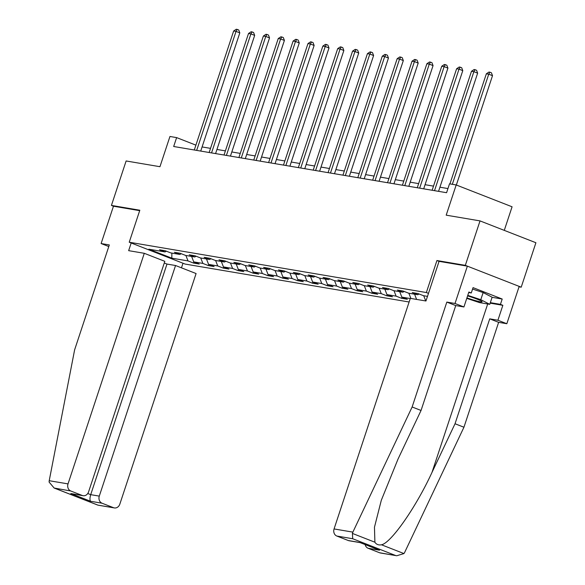 <?xml version="1.0" encoding="UTF-8"?>
<svg xmlns="http://www.w3.org/2000/svg" width="585" height="585" viewBox="0 0 585 585"><rect width="100%" height="100%" fill="white"/><g stroke="black" fill="none" stroke-linecap="round" stroke-linejoin="round"><path stroke-width="0.88" d="M504.277 230.38L512.08 206.79L456.19 184.948L449.521 183.822L446.582 192.706L173.679 146.499L176.619 137.607L169.95 136.48L159.954 166.703L126.126 160.97L111.428 205.423L113.461 206.22L139.676 210.658M519.034 286.818L521.213 287.184L535.911 242.738L480.022 220.896L465.324 265.349L436.929 260.537L426.348 292.537L428.476 293.37M426.348 292.537L129.234 242.227L185.123 264.069L409.12 301.999M521.213 287.184L465.324 265.349M427.481 296.376L423.467 295.696L417.953 293.546L412.235 292.573L417.748 294.73L408.601 293.18L403.087 291.03L397.369 290.058L402.882 292.215L393.734 290.665L388.221 288.507L382.502 287.542L388.016 289.699L378.868 288.149L373.354 285.992L367.643 285.027L373.157 287.176L364.009 285.626L358.495 283.476L352.777 282.504L358.291 284.661L349.143 283.111L343.629 280.961L337.911 279.988L343.424 282.145L334.276 280.595L328.763 278.438L323.044 277.473L328.558 279.63L319.41 278.08L313.896 275.923L308.178 274.957L313.692 277.107L304.544 275.564L299.03 273.407L293.319 272.442L298.833 274.592L289.685 273.041L284.171 270.892L278.453 269.919L283.966 272.076L274.818 270.526L269.305 268.376L263.586 267.404L269.1 269.561L259.952 268.01L254.438 265.853L248.72 264.888L254.234 267.045L245.086 265.495L239.572 263.338L233.854 262.373L239.367 264.522L230.219 262.972L224.706 260.822L218.995 259.85L224.501 262.007L215.36 260.457L209.847 258.307L204.128 257.334L209.642 259.491L200.494 257.941L194.98 255.784L189.262 254.819L194.776 256.976L185.628 255.426L180.114 253.268L174.396 252.303L179.909 254.453L170.761 252.91L165.248 250.753L159.529 249.788L165.043 251.938L148.846 249.195L171.807 258.168L171.873 253.093M410.26 298.547L401.829 297.121L407.343 299.271L401.624 298.306L401.997 297.187M171.807 258.168L188.004 260.91L193.518 263.067L199.236 264.032L193.723 261.883L202.871 263.425L208.384 265.583L214.103 266.548L208.589 264.398L217.737 265.948L223.251 268.098L228.962 269.071L223.448 266.914L232.596 268.464L238.11 270.614L243.828 271.586L238.314 269.429L247.462 270.979L252.976 273.136L258.694 274.102L253.181 271.945L262.329 273.495L267.842 275.652L273.561 276.617L268.047 274.467L277.195 276.01L282.709 278.167L288.427 279.14L282.913 276.983L292.061 278.533L297.575 280.683L303.286 281.656L297.78 279.498L306.92 281.049L312.434 283.206L318.152 284.171L312.639 282.014L321.787 283.564L327.3 285.721L333.019 286.687L327.505 284.537L336.653 286.08L342.166 288.237L347.885 289.202L342.371 287.052L351.519 288.602L357.033 290.752L362.751 291.725L357.238 289.568L366.385 291.118L371.899 293.268L377.617 294.24L372.104 292.083L381.252 293.633L386.765 295.791L392.476 296.756L386.963 294.599L396.111 296.149L401.624 298.306M419.072 293.984L417.748 294.73M404.206 291.462L402.882 292.215M425.756 300.968L423.723 295.739M416.608 299.418L414.575 294.189M389.339 288.946L388.016 289.699M410.889 298.445L408.856 293.224M401.829 297.121L399.709 291.674M374.48 286.431L373.157 287.176M396.111 296.149L393.99 290.708M386.963 294.599L384.842 289.158M359.614 283.915L358.291 284.661M381.252 293.633L379.131 288.193M372.104 292.083L369.983 286.643M344.748 281.392L343.424 282.145M366.385 291.118L364.265 285.67M357.238 289.568L355.117 284.127M329.881 278.877L328.558 279.63M351.519 288.602L349.399 283.155M342.371 287.052L340.251 281.604M315.015 276.361L313.692 277.107M336.653 286.08L334.532 280.639M327.505 284.537L325.384 279.089M300.156 273.846L298.833 274.592M321.787 283.564L319.666 278.124M312.639 282.014L310.518 276.573M285.29 271.33L283.966 272.076M306.92 281.049L304.807 275.608M297.78 279.498L295.659 274.058M270.424 268.808L269.1 269.561M292.061 278.533L289.941 273.085M282.913 276.983L280.793 271.535M255.557 266.292L254.234 267.045M277.195 276.01L275.074 270.57M268.047 274.467L265.926 269.02M240.691 263.776L239.367 264.522M262.329 273.495L260.208 268.054M253.181 271.945L251.06 266.504M225.825 261.261L224.501 262.007M247.462 270.979L245.342 265.539M238.314 269.429L236.194 263.989M210.966 258.738L209.642 259.491M232.596 268.464L230.475 263.016M223.448 266.914L221.327 261.473M196.099 256.223L194.776 256.976M217.737 265.948L215.616 260.5M208.589 264.398L206.468 258.95M181.233 253.707L179.909 254.453M202.871 263.425L200.75 257.985M193.723 261.883L191.602 256.435M166.367 251.192L165.043 251.938M188.004 260.91L185.884 255.469M456.19 184.948L446.194 215.17L480.022 220.896M129.234 242.227L139.822 210.227L111.428 205.423M195.902 145.138L176.619 137.607M447.949 188.567L439.927 187.207M433.507 186.125L425.061 184.692M418.641 183.61L410.195 182.176M403.774 181.087L395.328 179.661M388.908 178.571L380.462 177.145M374.042 176.056L365.603 174.623M359.183 173.54L350.737 172.107M344.316 171.017L335.87 169.591M329.45 168.502L321.004 167.076M314.584 165.986L306.138 164.553M299.717 163.471L291.279 162.038M284.858 160.955L276.412 159.522M269.992 158.433L261.546 157.007M255.126 155.917L246.68 154.491M240.259 153.402L231.814 151.968M225.393 150.886L216.955 149.453M210.534 148.363L202.088 146.937M193.518 263.067L193.891 261.941M208.384 265.583L208.75 264.464M223.251 268.098L223.616 266.979M238.11 270.614L238.483 269.495M252.976 273.136L253.349 272.01M267.842 275.652L268.215 274.533M282.709 278.167L283.082 277.049M297.575 280.683L297.94 279.564M312.434 283.206L312.807 282.08M327.3 285.721L327.673 284.595M342.166 288.237L342.539 287.118M357.033 290.752L357.406 289.633M371.899 293.268L372.265 292.149M386.765 295.791L387.131 294.664M436.929 260.537L439.057 261.371M200.721 151.076L239.806 32.877L236.033 31.4L196.677 150.389M233.649 30.998L236.26 29.25L237.217 29.411L236.033 31.4L233.649 30.998L194.3 149.987M237.217 29.411L238.724 30.003L239.806 32.877M466.932 297.875A12.219 1.104 -161.7 0 0 475.912 300.741A12.219 1.104 -161.7 0 0 482.018 301.567A12.219 1.104 -161.7 0 0 467.598 295.871M472.578 289.07L483.144 292.573L492.124 297.224L489.769 304.332L479.481 302.591L466.764 298.379M467.766 295.366L480.79 299.688L489.769 304.332M483.144 292.573L480.79 299.688M144.283 253.305L68.021 483.89A5.638 4.841 99.6 0 0 70.785 490.998L82.266 495.48A5.638 4.841 99.6 0 0 83.092 495.707A5.638 4.841 99.6 0 0 88.562 491.919L164.824 261.327L144.283 253.305L128.656 250.658L131.186 242.994M70.785 490.998L54.156 488.044L49.089 482.062L49.213 480.709L74.624 349.837L109.315 244.939L101.117 243.55L108.781 246.548M101.117 243.55L113.461 206.22M102.053 503.217L113.534 507.7A5.638 4.841 99.6 0 0 114.353 507.926A5.638 4.841 99.6 0 0 119.83 504.138L196.092 273.546L175.544 265.517L99.289 496.109A5.638 4.841 99.6 0 0 102.053 503.217L90.617 501.279C89.724 500.16 89.754 497.959 90.712 494.661L166.974 264.069L164.268 263.009M166.974 264.069L175.544 265.517M182.995 263.235L181.474 267.835M83.092 495.707L70.829 493.543L82.266 495.48M114.353 507.926L97.987 505.155L113.534 507.7M352.872 532.123L352.411 533.425L352.696 538.734L336.828 536.043A5.638 4.841 -80.4 0 1 334.064 528.942L352.872 532.123L412.132 406.984L446.823 302.094L455.013 303.476L467.364 266.146L439.064 261.349L425.953 300.997L410.326 298.35L334.064 528.942M492.087 297.319L502.201 299.03L473.046 287.637L471.283 292.968L468.87 292.025L463.927 306.964L455.737 305.575L421.046 410.465L398.019 459.086L381.303 500.285L374.466 527.202L374.897 542.215C376.345 544.459 378.539 545.315 381.478 544.781C390.977 543.121 416.118 507.085 432.008 472.366L455.028 423.752L489.718 318.854L497.915 320.244L502.851 305.311L490.157 303.162M421.046 410.465L412.132 406.984M463.927 306.964L455.013 303.476M455.737 305.575L446.823 302.094M379.577 552.752L396.769 555.75L380.404 552.979A5.638 4.841 -80.4 0 1 379.577 552.752L368.097 548.262A5.638 4.841 -80.4 0 1 365.157 544.613M502.201 299.03L500.438 304.361L502.851 305.311M396.769 555.75L403.957 553.571L404.681 552.372L463.942 427.233L498.632 322.335L506.829 323.724L497.915 320.244M506.829 323.724L519.173 286.387L467.364 266.146M498.632 322.335L489.718 318.854M463.942 427.233L455.028 423.752M359.994 542.602L349.135 540.759A5.638 4.841 -80.4 0 1 348.309 540.533L336.828 536.043M471.283 292.968L468.702 292.537M490.325 302.65L500.438 304.361M348.309 540.533L359.746 542.471L379.533 550.2L368.097 548.262M215.58 153.592L254.672 35.392L250.899 33.915L211.543 152.912M248.515 33.513L251.126 31.765L252.077 31.926L250.899 33.915L248.515 33.513L209.159 152.502M252.077 31.926L253.59 32.519L254.672 35.392M230.446 156.107L269.539 37.908L265.758 36.438L226.41 155.427M263.382 36.029L265.992 34.281L266.943 34.449L265.758 36.438L263.382 36.029L224.026 155.025M266.943 34.449L268.457 35.034L269.539 37.908M245.312 158.623L284.405 40.431L280.624 38.954L241.276 157.943M278.241 38.551L280.858 36.804L281.809 36.965L280.624 38.954L278.241 38.551L238.892 157.54M281.809 36.965L283.323 37.55L284.405 40.431M260.179 161.146L299.264 42.946L295.491 41.469L256.142 160.458M293.107 41.067L295.717 39.319L296.675 39.48L295.491 41.469L293.107 41.067L253.758 160.056M296.675 39.48L298.182 40.072L299.264 42.946M275.045 163.661L314.13 45.462L310.357 43.985L271.001 162.974M307.973 43.582L310.584 41.835L311.542 41.996L310.357 43.985L307.973 43.582L268.625 162.571M311.542 41.996L313.048 42.588L314.13 45.462M289.904 166.177L328.997 47.977L325.223 46.5L285.868 165.496M322.84 46.098L325.45 44.35L326.401 44.511L325.223 46.5L322.84 46.098L283.484 165.087M326.401 44.511L327.914 45.103L328.997 47.977M304.77 168.692L343.863 50.493L340.09 49.023L300.734 168.012M337.706 48.621L340.316 46.873L341.267 47.034L340.09 49.023L337.706 48.621L298.35 167.61M341.267 47.034L342.781 47.619L343.863 50.493M319.637 171.215L358.729 53.016L354.949 51.538L315.6 170.527M352.572 51.136L355.183 49.389L356.133 49.55L354.949 51.538L352.572 51.136L313.216 170.125M356.133 49.55L357.647 50.142L358.729 53.016M334.503 173.73L373.596 55.531L369.815 54.054L330.466 173.043M367.431 53.652L370.049 51.904L371 52.065L369.815 54.054L367.431 53.652L328.083 172.641M371 52.065L372.506 52.657L373.596 55.531M349.369 176.246L388.455 58.047L384.681 56.569L345.325 175.559M382.297 56.167L384.908 54.42L385.866 54.58L384.681 56.569L382.297 56.167L342.949 175.156M385.866 54.58L387.372 55.173L388.455 58.047M364.228 178.761L403.321 60.562L399.548 59.092L360.192 178.081M397.164 58.683L399.774 56.935L400.725 57.096L399.548 59.092L397.164 58.683L357.808 177.679M400.725 57.096L402.239 57.688L403.321 60.562M379.095 181.277L418.187 63.085L414.414 61.608L375.058 180.597M412.03 61.206L414.641 59.458L415.591 59.619L414.414 61.608L412.03 61.206L372.674 180.195M415.591 59.619L417.105 60.204L418.187 63.085M393.961 183.8L433.054 65.6L429.273 64.123L389.924 183.112M426.896 63.721L429.507 61.973L430.458 62.134L429.273 64.123L426.896 63.721L387.541 182.71M430.458 62.134L431.971 62.727L433.054 65.6M408.827 186.315L447.92 68.116L444.139 66.639L404.791 185.628M441.755 66.237L444.373 64.489L445.324 64.65L444.139 66.639L441.755 66.237L402.407 185.226M445.324 64.65L446.83 65.242L447.92 68.116M423.694 188.831L462.779 70.631L459.006 69.154L419.657 188.151M456.622 68.752L459.232 67.004L460.19 67.165L459.006 69.154L456.622 68.752L417.273 187.741M460.19 67.165L461.697 67.758L462.779 70.631M438.56 191.346L477.645 73.147L473.872 71.677L434.516 190.666M471.488 71.275L474.099 69.527L475.057 69.688L473.872 71.677L471.488 71.275L432.139 190.264M475.057 69.688L476.563 70.273L477.645 73.147M456.351 185.006L492.511 75.67L488.738 74.193L452.322 184.29M486.354 73.79L488.965 72.043L489.916 72.204L488.738 74.193L486.354 73.79L449.938 183.887M489.916 72.204L491.429 72.796L492.511 75.67M54.924 488.307L97.666 505.016M90.617 501.279L70.829 493.543M49.213 480.709L68.021 483.89M87.772 493.513L90.712 494.661L99.289 496.109M352.411 533.425L374.897 542.215M381.478 544.781L403.957 553.571M395.445 555.436L352.696 538.734M359.746 542.471L379.533 550.2M487.693 303.981L432.008 472.366M54.156 488.044L97.856 505.118"/></g></svg>
